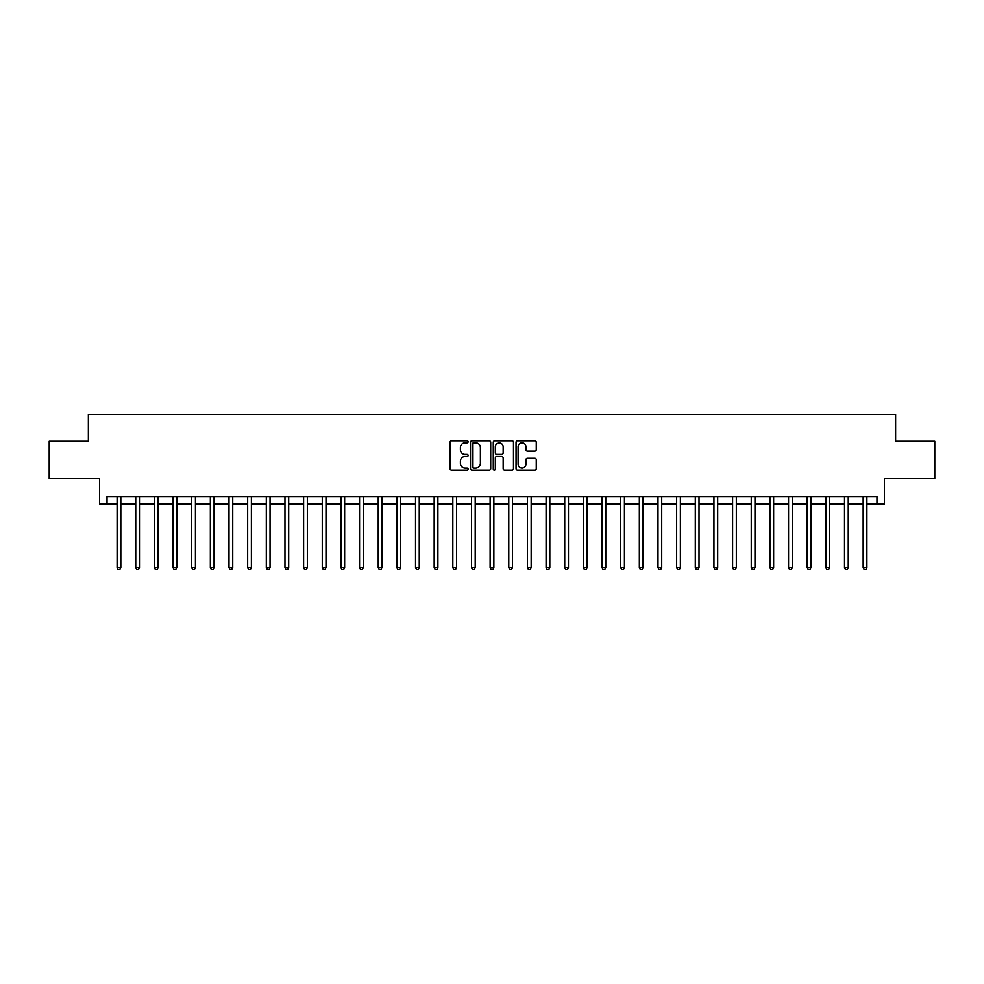 <?xml version="1.0" encoding="UTF-8"?>
<svg xmlns="http://www.w3.org/2000/svg" width="984" height="984" viewBox="0 0 984 984"><rect width="100%" height="100%" fill="white"/><g stroke="black" fill="none" stroke-linecap="round" stroke-linejoin="round"><path stroke-width="1.48" d="M468.126 441.816A1.021 1.021 0 0 0 467.105 440.795L451.533 440.795A1.464 1.464 0 0 0 450.069 442.259L450.069 468.63A1.464 1.464 0 0 0 451.533 470.094L467.105 470.094A1.021 1.021 0 0 0 468.126 469.061A1.021 1.021 0 0 0 467.105 468.04L465.088 468.04A4.686 4.686 0 0 1 460.401 463.353L460.401 461.152A4.686 4.686 0 0 1 465.088 456.465L467.105 456.465A1.021 1.021 0 0 0 468.126 455.444A1.021 1.021 0 0 0 467.105 454.411L465.088 454.411A4.686 4.686 0 0 1 460.401 449.725L460.401 447.536A4.686 4.686 0 0 1 465.088 442.849L467.105 442.849A1.021 1.021 0 0 0 468.126 441.816M534.804 451.127A1.464 1.464 0 0 0 536.268 449.651L536.268 442.259A1.464 1.464 0 0 0 534.804 440.795L517.523 440.795A1.464 1.464 0 0 0 516.059 442.259L516.059 468.63A1.464 1.464 0 0 0 517.523 470.094L534.804 470.094A1.464 1.464 0 0 0 536.268 468.63L536.268 459.688A1.464 1.464 0 0 0 534.804 458.224L527.412 458.224A1.464 1.464 0 0 0 525.948 459.688L525.948 464.116A3.924 3.924 0 0 1 522.024 468.04A3.924 3.924 0 0 1 518.113 464.116L518.113 446.761A3.924 3.924 0 0 1 522.024 442.849A3.924 3.924 0 0 1 525.948 446.761L525.948 449.651A1.464 1.464 0 0 0 527.412 451.127L534.804 451.127M107.022 503.943L107.022 496.477L876.978 496.477L876.978 503.943L884.444 503.943L884.444 478.568L934.8 478.568L934.8 441.262L895.637 441.262L895.637 414.412L88.363 414.412L88.363 441.262L49.2 441.262L49.2 478.568L99.556 478.568L99.556 503.943L117.096 503.943M490.721 442.259A1.464 1.464 0 0 0 489.257 440.795L471.976 440.795A1.464 1.464 0 0 0 470.512 442.259L470.512 468.63A1.464 1.464 0 0 0 471.976 470.094L489.257 470.094A1.464 1.464 0 0 0 490.721 468.63L490.721 442.259M494.743 440.795L512.024 440.795A1.464 1.464 0 0 1 513.488 442.259L513.488 468.63A1.464 1.464 0 0 1 512.024 470.094L504.632 470.094A1.464 1.464 0 0 1 503.168 468.63L503.168 457.929A1.464 1.464 0 0 0 501.705 456.465L496.797 456.465A1.464 1.464 0 0 0 495.333 457.929L495.333 469.061A1.021 1.021 0 0 1 494.312 470.094A1.021 1.021 0 0 1 493.279 469.061L493.279 442.259A1.464 1.464 0 0 1 494.743 440.795M120.823 503.943L135.743 503.943M139.482 503.943L154.402 503.943M158.129 503.943L173.049 503.943M176.776 503.943L191.708 503.943M195.435 503.943L210.355 503.943M214.082 503.943L229.001 503.943M232.741 503.943L247.66 503.943M251.387 503.943L266.307 503.943M270.047 503.943L284.966 503.943M288.693 503.943L303.613 503.943M307.34 503.943L322.272 503.943M325.999 503.943L340.919 503.943M344.646 503.943L359.566 503.943M363.305 503.943L378.225 503.943M381.952 503.943L396.872 503.943M400.611 503.943L415.531 503.943M419.258 503.943L434.178 503.943M437.905 503.943L452.837 503.943M456.564 503.943L471.484 503.943M475.211 503.943L490.13 503.943M493.87 503.943L508.789 503.943M512.516 503.943L527.436 503.943M531.163 503.943L546.095 503.943M549.822 503.943L564.742 503.943M568.469 503.943L583.389 503.943M587.128 503.943L602.048 503.943M605.775 503.943L620.695 503.943M624.434 503.943L639.354 503.943M643.081 503.943L658.001 503.943M661.728 503.943L676.66 503.943M680.387 503.943L695.307 503.943M699.034 503.943L713.954 503.943M717.693 503.943L732.613 503.943M736.339 503.943L751.259 503.943M754.999 503.943L769.918 503.943M773.645 503.943L788.565 503.943M792.292 503.943L807.224 503.943M810.951 503.943L825.871 503.943M829.598 503.943L844.518 503.943M848.257 503.943L863.177 503.943M866.904 503.943L876.978 503.943M473.587 442.849A1.021 1.021 0 0 0 472.554 443.87L472.554 467.019A1.021 1.021 0 0 0 473.587 468.04L475.702 468.04A4.686 4.686 0 0 0 480.389 463.353L480.389 447.536A4.686 4.686 0 0 0 475.702 442.849L473.587 442.849M503.168 446.834A3.924 3.924 0 0 0 499.245 442.923A3.924 3.924 0 0 0 495.333 446.834L495.333 452.947A1.464 1.464 0 0 0 496.797 454.411L501.705 454.411A1.464 1.464 0 0 0 503.168 452.947L503.168 446.834M121.007 496.477L120.934 496.662A1.488 1.488 0 0 0 120.823 497.228L120.823 567.657L117.096 567.657L117.096 497.228A1.488 1.488 0 0 0 116.985 496.662L116.911 496.477M120.823 567.657L119.704 569.588L118.215 569.588L117.096 567.657M139.654 496.477L139.58 496.662A1.488 1.488 0 0 0 139.482 497.228L139.482 567.657L135.743 567.657L135.743 497.228A1.488 1.488 0 0 0 135.632 496.662L135.558 496.477M139.482 567.657L138.363 569.588L136.862 569.588L135.743 567.657M158.313 496.477L158.239 496.662A1.488 1.488 0 0 0 158.129 497.228L158.129 567.657L154.402 567.657L154.402 497.228A1.488 1.488 0 0 0 154.291 496.662L154.217 496.477M158.129 567.657L157.01 569.588L155.521 569.588L154.402 567.657M176.96 496.477L176.886 496.662A1.488 1.488 0 0 0 176.776 497.228L176.776 567.657L173.049 567.657L173.049 497.228A1.488 1.488 0 0 0 172.938 496.662L172.864 496.477M176.776 567.657L175.656 569.588L174.168 569.588L173.049 567.657M195.619 496.477L195.545 496.662A1.488 1.488 0 0 0 195.435 497.228L195.435 567.657L191.708 567.657L191.708 497.228A1.488 1.488 0 0 0 191.597 496.662L191.523 496.477M195.435 567.657L194.315 569.588L192.815 569.588L191.708 567.657M214.266 496.477L214.192 496.662A1.488 1.488 0 0 0 214.082 497.228L214.082 567.657L210.355 567.657L210.355 497.228A1.488 1.488 0 0 0 210.244 496.662L210.17 496.477M214.082 567.657L212.962 569.588L211.474 569.588L210.355 567.657M232.925 496.477L232.839 496.662A1.488 1.488 0 0 0 232.741 497.228L232.741 567.657L229.001 567.657L229.001 497.228A1.488 1.488 0 0 0 228.903 496.662L228.817 496.477M232.741 567.657L231.621 569.588L230.121 569.588L229.001 567.657M251.572 496.477L251.498 496.662A1.488 1.488 0 0 0 251.387 497.228L251.387 567.657L247.66 567.657L247.66 497.228A1.488 1.488 0 0 0 247.55 496.662L247.476 496.477M251.387 567.657L250.268 569.588L248.78 569.588L247.66 567.657M270.219 496.477L270.145 496.662A1.488 1.488 0 0 0 270.047 497.228L270.047 567.657L266.307 567.657L266.307 497.228A1.488 1.488 0 0 0 266.197 496.662L266.123 496.477M270.047 567.657L268.927 569.588L267.427 569.588L266.307 567.657M288.878 496.477L288.804 496.662A1.488 1.488 0 0 0 288.693 497.228L288.693 567.657L284.966 567.657L284.966 497.228A1.488 1.488 0 0 0 284.856 496.662L284.782 496.477M288.693 567.657L287.574 569.588L286.086 569.588L284.966 567.657M307.525 496.477L307.451 496.662A1.488 1.488 0 0 0 307.34 497.228L307.34 567.657L303.613 567.657L303.613 497.228A1.488 1.488 0 0 0 303.502 496.662L303.429 496.477M307.34 567.657L306.221 569.588L304.733 569.588L303.613 567.657M326.184 496.477L326.11 496.662A1.488 1.488 0 0 0 325.999 497.228L325.999 567.657L322.272 567.657L322.272 497.228A1.488 1.488 0 0 0 322.162 496.662L322.088 496.477M325.999 567.657L324.88 569.588L323.379 569.588L322.272 567.657M344.831 496.477L344.757 496.662A1.488 1.488 0 0 0 344.646 497.228L344.646 567.657L340.919 567.657L340.919 497.228A1.488 1.488 0 0 0 340.808 496.662L340.735 496.477M344.646 567.657L343.527 569.588L342.038 569.588L340.919 567.657M363.49 496.477L363.404 496.662A1.488 1.488 0 0 0 363.305 497.228L363.305 567.657L359.566 567.657L359.566 497.228A1.488 1.488 0 0 0 359.467 496.662L359.381 496.477M363.305 567.657L362.186 569.588L360.685 569.588L359.566 567.657M382.136 496.477L382.063 496.662A1.488 1.488 0 0 0 381.952 497.228L381.952 567.657L378.225 567.657L378.225 497.228A1.488 1.488 0 0 0 378.114 496.662L378.041 496.477M381.952 567.657L380.833 569.588L379.344 569.588L378.225 567.657M400.783 496.477L400.709 496.662A1.488 1.488 0 0 0 400.611 497.228L400.611 567.657L396.872 567.657L396.872 497.228A1.488 1.488 0 0 0 396.761 496.662L396.687 496.477M400.611 567.657L399.492 569.588L397.991 569.588L396.872 567.657M419.442 496.477L419.368 496.662A1.488 1.488 0 0 0 419.258 497.228L419.258 567.657L415.531 567.657L415.531 497.228A1.488 1.488 0 0 0 415.42 496.662L415.346 496.477M419.258 567.657L418.138 569.588L416.65 569.588L415.531 567.657M438.089 496.477L438.015 496.662A1.488 1.488 0 0 0 437.905 497.228L437.905 567.657L434.178 567.657L434.178 497.228A1.488 1.488 0 0 0 434.067 496.662L433.993 496.477M437.905 567.657L436.785 569.588L435.297 569.588L434.178 567.657M456.748 496.477L456.674 496.662A1.488 1.488 0 0 0 456.564 497.228L456.564 567.657L452.837 567.657L452.837 497.228A1.488 1.488 0 0 0 452.726 496.662L452.652 496.477M456.564 567.657L455.444 569.588L453.944 569.588L452.837 567.657M475.395 496.477L475.321 496.662A1.488 1.488 0 0 0 475.211 497.228L475.211 567.657L471.484 567.657L471.484 497.228A1.488 1.488 0 0 0 471.373 496.662L471.299 496.477M475.211 567.657L474.091 569.588L472.603 569.588L471.484 567.657M494.054 496.477L493.968 496.662A1.488 1.488 0 0 0 493.87 497.228L493.87 567.657L490.13 567.657L490.13 497.228A1.488 1.488 0 0 0 490.032 496.662L489.946 496.477M493.87 567.657L492.75 569.588L491.25 569.588L490.13 567.657M512.701 496.477L512.627 496.662A1.488 1.488 0 0 0 512.516 497.228L512.516 567.657L508.789 567.657L508.789 497.228A1.488 1.488 0 0 0 508.679 496.662L508.605 496.477M512.516 567.657L511.397 569.588L509.909 569.588L508.789 567.657M531.348 496.477L531.274 496.662A1.488 1.488 0 0 0 531.163 497.228L531.163 567.657L527.436 567.657L527.436 497.228A1.488 1.488 0 0 0 527.326 496.662L527.252 496.477M531.163 567.657L530.056 569.588L528.556 569.588L527.436 567.657M550.007 496.477L549.933 496.662A1.488 1.488 0 0 0 549.822 497.228L549.822 567.657L546.095 567.657L546.095 497.228A1.488 1.488 0 0 0 545.985 496.662L545.911 496.477M549.822 567.657L548.703 569.588L547.215 569.588L546.095 567.657M568.654 496.477L568.58 496.662A1.488 1.488 0 0 0 568.469 497.228L568.469 567.657L564.742 567.657L564.742 497.228A1.488 1.488 0 0 0 564.631 496.662L564.558 496.477M568.469 567.657L567.35 569.588L565.861 569.588L564.742 567.657M587.313 496.477L587.239 496.662A1.488 1.488 0 0 0 587.128 497.228L587.128 567.657L583.389 567.657L583.389 497.228A1.488 1.488 0 0 0 583.291 496.662L583.217 496.477M587.128 567.657L586.009 569.588L584.508 569.588L583.389 567.657M605.959 496.477L605.886 496.662A1.488 1.488 0 0 0 605.775 497.228L605.775 567.657L602.048 567.657L602.048 497.228A1.488 1.488 0 0 0 601.937 496.662L601.864 496.477M605.775 567.657L604.656 569.588L603.167 569.588L602.048 567.657M624.619 496.477L624.533 496.662A1.488 1.488 0 0 0 624.434 497.228L624.434 567.657L620.695 567.657L620.695 497.228A1.488 1.488 0 0 0 620.596 496.662L620.51 496.477M624.434 567.657L623.315 569.588L621.814 569.588L620.695 567.657M643.265 496.477L643.192 496.662A1.488 1.488 0 0 0 643.081 497.228L643.081 567.657L639.354 567.657L639.354 497.228A1.488 1.488 0 0 0 639.243 496.662L639.169 496.477M643.081 567.657L641.962 569.588L640.473 569.588L639.354 567.657M661.912 496.477L661.838 496.662A1.488 1.488 0 0 0 661.728 497.228L661.728 567.657L658.001 567.657L658.001 497.228A1.488 1.488 0 0 0 657.89 496.662L657.816 496.477M661.728 567.657L660.621 569.588L659.12 569.588L658.001 567.657M680.571 496.477L680.497 496.662A1.488 1.488 0 0 0 680.387 497.228L680.387 567.657L676.66 567.657L676.66 497.228A1.488 1.488 0 0 0 676.549 496.662L676.475 496.477M680.387 567.657L679.268 569.588L677.779 569.588L676.66 567.657M699.218 496.477L699.144 496.662A1.488 1.488 0 0 0 699.034 497.228L699.034 567.657L695.307 567.657L695.307 497.228A1.488 1.488 0 0 0 695.196 496.662L695.122 496.477M699.034 567.657L697.914 569.588L696.426 569.588L695.307 567.657M717.877 496.477L717.803 496.662A1.488 1.488 0 0 0 717.693 497.228L717.693 567.657L713.954 567.657L713.954 497.228A1.488 1.488 0 0 0 713.855 496.662L713.781 496.477M717.693 567.657L716.573 569.588L715.073 569.588L713.954 567.657M736.524 496.477L736.45 496.662A1.488 1.488 0 0 0 736.339 497.228L736.339 567.657L732.613 567.657L732.613 497.228A1.488 1.488 0 0 0 732.502 496.662L732.428 496.477M736.339 567.657L735.22 569.588L733.732 569.588L732.613 567.657M755.183 496.477L755.097 496.662A1.488 1.488 0 0 0 754.999 497.228L754.999 567.657L751.259 567.657L751.259 497.228A1.488 1.488 0 0 0 751.161 496.662L751.075 496.477M754.999 567.657L753.879 569.588L752.379 569.588L751.259 567.657M773.83 496.477L773.756 496.662A1.488 1.488 0 0 0 773.645 497.228L773.645 567.657L769.918 567.657L769.918 497.228A1.488 1.488 0 0 0 769.808 496.662L769.734 496.477M773.645 567.657L772.526 569.588L771.038 569.588L769.918 567.657M792.477 496.477L792.403 496.662A1.488 1.488 0 0 0 792.292 497.228L792.292 567.657L788.565 567.657L788.565 497.228A1.488 1.488 0 0 0 788.455 496.662L788.381 496.477M792.292 567.657L791.185 569.588L789.685 569.588L788.565 567.657M811.136 496.477L811.062 496.662A1.488 1.488 0 0 0 810.951 497.228L810.951 567.657L807.224 567.657L807.224 497.228A1.488 1.488 0 0 0 807.114 496.662L807.04 496.477M810.951 567.657L809.832 569.588L808.344 569.588L807.224 567.657M829.783 496.477L829.709 496.662A1.488 1.488 0 0 0 829.598 497.228L829.598 567.657L825.871 567.657L825.871 497.228A1.488 1.488 0 0 0 825.76 496.662L825.687 496.477M829.598 567.657L828.479 569.588L826.99 569.588L825.871 567.657M848.442 496.477L848.368 496.662A1.488 1.488 0 0 0 848.257 497.228L848.257 567.657L844.518 567.657L844.518 497.228A1.488 1.488 0 0 0 844.42 496.662L844.346 496.477M848.257 567.657L847.138 569.588L845.637 569.588L844.518 567.657M867.089 496.477L867.015 496.662A1.488 1.488 0 0 0 866.904 497.228L866.904 567.657L863.177 567.657L863.177 497.228A1.488 1.488 0 0 0 863.066 496.662L862.993 496.477M866.904 567.657L865.785 569.588L864.296 569.588L863.177 567.657"/></g></svg>
